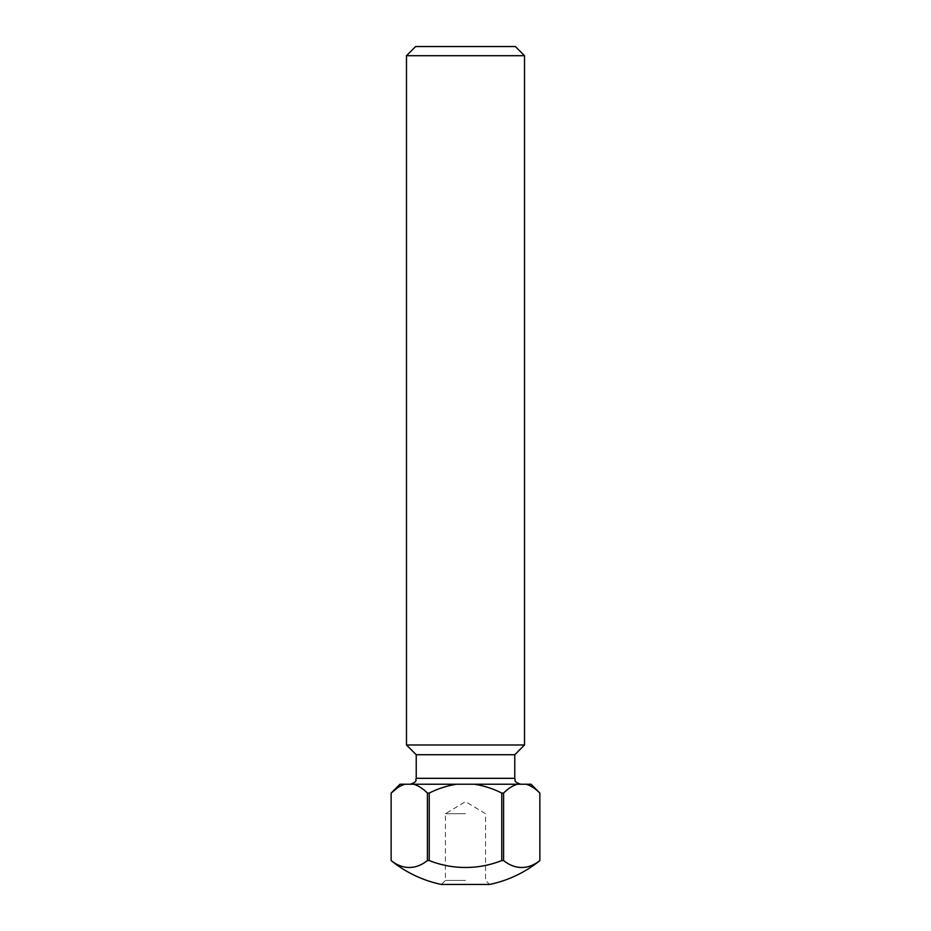 <?xml version="1.0" encoding="UTF-8"?>
<svg xmlns="http://www.w3.org/2000/svg" width="931" height="931" viewBox="0 0 931 931"><rect width="100%" height="100%" fill="white"/><g stroke="black" fill="none" stroke-linecap="round" stroke-linejoin="round"><path stroke-width="0.7" stroke-dasharray="4.66 3.49" d="M465.5 880.423L445.437 880.423L465.5 880.423M465.5 813.729L445.437 813.729L465.5 813.729M465.5 884.45L441.41 884.45L445.437 880.423L445.437 813.729L465.5 801.672L485.563 813.729L485.563 880.423L489.59 884.45L465.5 884.45M515.367 46.55L415.633 46.55M406.486 55.697L524.514 55.697M465.5 784.228L410.327 784.228L465.5 784.228M416.227 754.715L514.773 754.715M406.486 744.986L524.514 744.986M531.007 784.228L526.108 784.228C530.926 785.706 535.511 788.662 539.852 793.084L539.864 860.57A98.57 49.285 90 0 1 503.59 860.57L503.59 793.084L501.762 793.084L501.762 860.57A98.57 98.57 0 0 1 429.238 860.57L429.238 793.084L427.41 793.084L427.41 860.57A98.57 49.285 -90 0 1 391.148 860.57L391.148 793.084M427.41 860.57L429.238 860.57M501.762 860.57L503.59 860.57M526.108 784.228L399.993 784.228M404.892 784.228L397.84 787.545M427.41 793.084C423.07 788.662 418.496 785.706 413.667 784.228M456.725 784.228C447.066 785.717 437.907 788.662 429.238 793.084M501.762 793.084C493.058 788.65 483.899 785.706 474.275 784.228M517.333 784.228C512.527 785.706 507.942 788.65 503.59 793.084M514.773 778.328L416.227 778.328"/><path stroke-width="1.4" d="M397.84 787.545L391.136 793.084L391.136 860.57A118.028 118.028 0 0 0 441.41 884.45L489.59 884.45A118.028 118.028 0 0 0 539.864 860.57L539.852 793.084L539.864 860.57A98.57 49.285 90 0 1 503.59 860.57L501.762 860.57L501.762 793.084L503.59 793.084L503.59 860.57M406.486 55.697L415.633 46.55L515.367 46.55L524.514 55.697L406.486 55.697L406.486 744.986L524.514 744.986L514.773 754.715L416.227 754.715L406.486 744.986M429.238 860.57L427.41 860.57L427.41 793.084L429.238 793.084L429.238 860.57A98.57 98.57 0 0 0 501.762 860.57M391.148 793.084C395.489 788.662 400.074 785.706 404.892 784.228L399.993 784.228L391.136 793.084L391.136 860.57A98.57 49.285 -90 0 0 427.41 860.57M404.892 784.228L531.007 784.228L539.864 793.084C535.5 788.65 530.914 785.706 526.108 784.228M429.238 793.084C437.942 788.65 447.101 785.706 456.725 784.228M413.667 784.228C418.473 785.706 423.058 788.65 427.41 793.084M474.275 784.228C483.934 785.717 493.093 788.662 501.762 793.084M503.59 793.084C507.93 788.662 512.504 785.706 517.333 784.228M416.227 754.715L416.227 778.328L514.773 778.328C515.914 780.073 512.609 781.423 520.673 784.228M416.227 778.328C415.086 780.073 418.391 781.423 410.327 784.228M514.773 754.715L514.773 778.328M524.514 55.697L524.514 744.986"/></g></svg>
